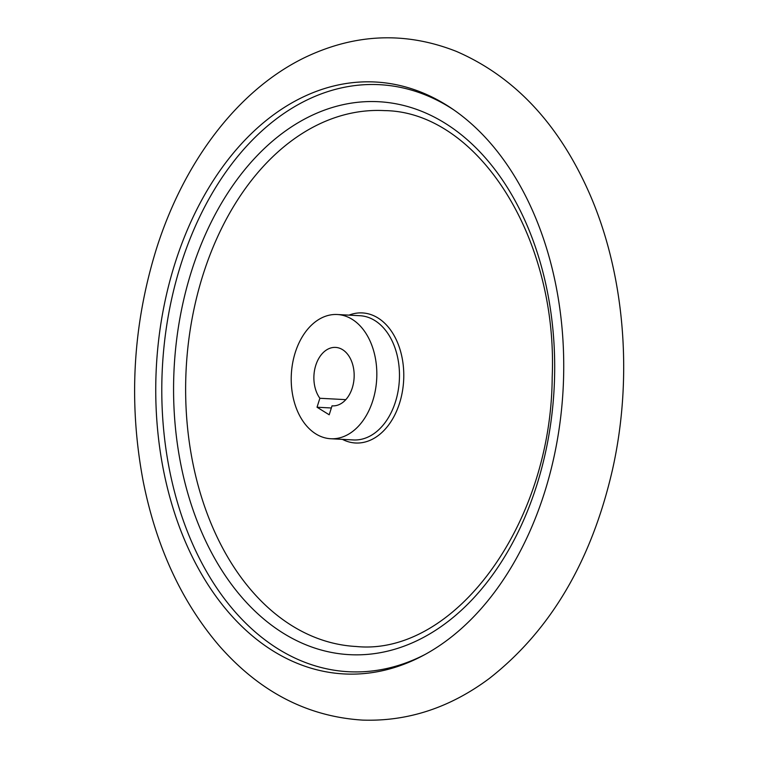 <?xml version="1.0" encoding="UTF-8"?>
<svg xmlns="http://www.w3.org/2000/svg" width="758" height="758" viewBox="0 0 758 758"><rect width="100%" height="100%" fill="white"/><g stroke="black" fill="none" stroke-linecap="round" stroke-linejoin="round"><path stroke-width="1.14" d="M331.35 407.984L317.034 407.226L319.876 398.272A29.268 20.115 93 0 1 315.688 365.593A29.268 20.115 93 0 1 335.567 347.401A29.268 20.115 93 0 1 354.109 377.692A29.268 20.115 93 0 1 332.468 405.862A29.268 20.115 93 0 1 332.032 405.833L329.199 414.787L317.034 407.226M332.914 405.871L332.032 405.833M345.8 399.646L319.876 398.272M295.25 352.546A62.203 42.751 -87 0 0 330.734 438.74A62.203 42.751 -87 0 0 376.707 378.886A62.203 42.751 -87 0 0 337.31 314.513A62.203 42.751 -87 0 0 295.25 352.546M203.068 274.652A268.313 184.402 -87 0 0 356.108 646.489C453.474 656.352 551.35 525.768 552.194 377.209C558.125 236.686 477 111.549 384.477 110.611A268.313 184.402 -87 0 0 203.068 274.652M454.042 110.062A293.924 202.007 -87 0 0 180.916 264.409A293.924 202.007 -87 0 0 211.946 580.6A293.924 202.007 -87 0 0 425.229 654.381M175.032 263.234A296.369 203.684 -87 0 0 206.991 583.11A296.369 203.684 -87 0 0 423.305 655.424A296.369 203.684 -87 0 0 563.137 388.759A296.369 203.684 -87 0 0 452.242 108.82A296.369 203.684 -87 0 0 175.032 263.234M330.734 438.74L353.37 439.943A62.203 42.751 -87 0 0 399.352 380.09A62.203 42.751 -87 0 0 359.946 315.716L337.31 314.513M342.417 439.365A65.131 44.76 -87 0 0 403.654 380.317A65.131 44.76 -87 0 0 348.993 315.139M191.556 271.013A276.85 190.267 -87 0 0 380.308 652.685A276.85 190.267 -87 0 0 520.433 210.961A276.85 190.267 -87 0 0 191.556 271.013M156.252 249.373C183.853 161.539 238.145 89.7 305.18 57.352C355.436 33.437 405.843 31.466 456.43 51.421C513.858 76.359 557.831 122.872 588.35 190.969C624.658 271.97 633.489 376.082 612.511 469.572C591.581 560.863 550.564 630.457 489.469 678.353C450.138 707.707 407.813 721.625 362.504 720.1C307.236 716.604 259.359 691.694 218.863 645.371C181.532 601.53 156.319 546.925 143.234 481.548C128.386 403.029 132.726 325.627 156.252 249.373"/></g></svg>
